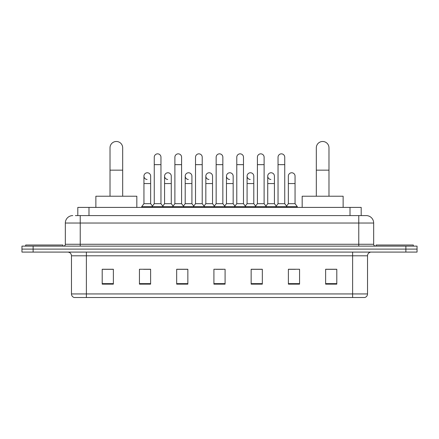 <?xml version="1.0" encoding="UTF-8"?>
<svg xmlns="http://www.w3.org/2000/svg" width="439" height="439" viewBox="0 0 439 439"><rect width="100%" height="100%" fill="white"/><g stroke="black" fill="none" stroke-linecap="round" stroke-linejoin="round"><path stroke-width="0.66" d="M77.813 215.587L77.813 207.4L361.187 207.4L361.187 215.587M75.557 215.587L366.219 215.587A7.447 7.447 0 0 1 373.666 223.039L373.666 244.265C373.765 245.385 374.39 246.005 375.532 246.125M75.387 215.587L80.227 215.587L80.227 223.039L65.334 223.039L65.334 244.265A1.86 1.86 0 0 1 63.468 246.125M72.781 215.587A7.447 7.447 0 0 0 65.334 223.039M33.123 246.125L21.95 246.125L21.95 249.105L33.123 249.105L21.95 249.105L21.95 252.085L33.123 252.085L33.123 249.105L405.877 249.105L33.123 249.105L33.123 246.125L405.877 246.125L405.877 249.105L417.05 249.105L405.877 249.105L405.877 252.085L33.123 252.085M405.877 252.085L417.05 252.085L417.05 246.125L405.877 246.125M373.666 223.039L358.773 223.039L358.773 215.587L366.219 215.587M367.525 293.938C367.421 295.727 366.527 296.918 364.842 297.516L352.627 297.516L352.627 293.938L367.525 293.938L367.525 255.805A3.726 3.726 0 0 1 371.246 252.085M352.627 297.516L74.158 297.516A3.726 3.726 0 0 1 71.475 293.938L71.475 255.805C71.255 253.544 70.015 252.304 67.754 252.085M336.801 284.148L336.801 269.25L325.628 269.25L325.628 284.148L336.801 284.148M299.563 284.148L299.563 269.25L288.39 269.25L288.39 284.148L299.563 284.148M262.324 284.148L262.324 269.25L251.152 269.25L251.152 284.148L262.324 284.148M113.372 284.148L113.372 269.25L102.199 269.25L102.199 284.148L113.372 284.148M150.61 284.148L150.61 269.25L139.437 269.25L139.437 284.148L150.61 284.148M187.848 284.148L187.848 269.25L176.676 269.25L176.676 284.148L187.848 284.148M225.086 284.148L225.086 269.25L213.914 269.25L213.914 284.148L225.086 284.148M288.39 269.327L295.431 269.327M325.628 269.327L336.054 269.327M184.83 269.327L181.965 269.327M143.569 269.327L150.61 269.327M102.945 269.327L113.372 269.327M257.034 269.327L254.17 269.327M215.774 269.327L223.226 269.327M187.848 269.327L176.676 269.327M262.324 269.327L251.152 269.327M62.914 246.125L62.914 245.006L25.676 245.006L25.676 246.125M110.019 196.228L110.019 147.817A6.333 6.333 0 0 1 116.351 141.484A6.333 6.333 0 0 1 122.679 147.817A6.333 6.333 0 0 0 116.351 141.484M122.679 196.228L122.679 147.817M136.831 207.4L136.831 196.228L95.867 196.228L95.867 207.4M316.321 196.228L316.321 147.817A6.333 6.333 0 0 1 322.649 141.484A6.333 6.333 0 0 1 328.981 147.817A6.333 6.333 0 0 0 322.649 141.484M328.981 196.228L328.981 147.817M343.133 207.4L343.133 196.228L302.169 196.228L302.169 207.4M413.324 246.125L413.324 245.006L376.086 245.006L376.086 246.125M154.259 164.647L160.959 164.647L160.959 203.674L154.259 203.674L154.259 157.2A3.353 3.353 0 0 1 157.821 153.853A3.353 3.353 0 0 1 160.959 157.2A3.353 3.353 0 0 0 157.821 153.853M154.259 203.674L152.026 206.654L152.026 207.4M160.959 203.674L163.193 206.654L141.709 206.654L141.709 207.4M174.887 203.674L174.887 164.647L181.592 164.647L181.592 203.674L174.887 203.674L172.653 206.654L163.193 206.654L163.193 207.4M174.887 164.647L174.887 157.2A3.353 3.353 0 0 1 178.448 153.853A3.353 3.353 0 0 1 181.592 157.2A3.353 3.353 0 0 0 178.448 153.853M181.592 203.674L183.826 206.654L172.653 206.654L172.653 207.4M195.52 203.674L195.52 164.647L202.22 164.647L202.22 203.674L195.52 203.674L193.286 206.654L183.826 206.654L183.826 207.4M195.52 164.647L195.52 157.2A3.353 3.353 0 0 1 199.081 153.853A3.353 3.353 0 0 1 202.22 157.2A3.353 3.353 0 0 0 199.081 153.853M202.22 203.674L204.453 206.654L193.286 206.654L193.286 207.4M216.147 203.674L216.147 164.647L222.853 164.647L222.853 203.674L216.147 203.674L213.914 206.654L204.453 206.654L204.453 207.4M216.147 164.647L216.147 157.2A3.353 3.353 0 0 1 219.709 153.853A3.353 3.353 0 0 1 222.853 157.2A3.353 3.353 0 0 0 219.709 153.853M222.853 203.674L225.086 206.654L213.914 206.654L213.914 207.4M236.78 203.674L236.78 164.647L243.48 164.647L243.48 203.674L236.78 203.674L234.547 206.654L225.086 206.654L225.086 207.4M236.78 164.647L236.78 157.2A3.353 3.353 0 0 1 240.342 153.853A3.353 3.353 0 0 1 243.48 157.2A3.353 3.353 0 0 0 240.342 153.853M243.48 203.674L245.714 206.654L234.547 206.654L234.547 207.4M257.408 203.674L257.408 164.647L264.113 164.647L264.113 203.674L257.408 203.674L255.174 206.654L245.714 206.654L245.714 207.4M257.408 164.647L257.408 157.2A3.353 3.353 0 0 1 260.969 153.853A3.353 3.353 0 0 1 264.113 157.2A3.353 3.353 0 0 0 260.969 153.853M264.113 203.674L266.347 206.654L255.174 206.654L255.174 207.4M278.041 203.674L278.041 164.647L284.741 164.647L284.741 203.674L278.041 203.674L275.807 206.654L266.347 206.654L266.347 207.4M278.041 164.647L278.041 157.2A3.353 3.353 0 0 1 281.602 153.853A3.353 3.353 0 0 1 284.741 157.2A3.353 3.353 0 0 0 281.602 153.853M284.741 203.674L286.974 206.654L275.807 206.654L275.807 207.4M295.057 203.674L295.057 183.562L288.352 183.562L288.352 203.674L295.057 203.674L297.291 206.654L286.974 206.654L286.974 207.4M147.081 179.463A3.353 3.353 0 0 1 143.943 176.116A3.353 3.353 0 0 1 147.504 172.774A3.353 3.353 0 0 1 150.648 176.116L150.648 183.562L143.943 183.562L143.943 176.116M150.648 183.562L150.648 203.674L143.943 203.674L143.943 183.562M143.943 203.674L141.709 206.654M150.648 203.674L152.454 206.083M167.714 179.463A3.353 3.353 0 0 1 164.576 176.116A3.353 3.353 0 0 1 168.137 172.774A3.353 3.353 0 0 1 171.276 176.116L171.276 183.562L164.576 183.562L164.576 176.116M171.276 183.562L171.276 203.674L164.576 203.674L164.576 183.562M164.576 203.674L162.765 206.083M171.276 203.674L173.081 206.083M188.342 179.463A3.353 3.353 0 0 1 185.203 176.116A3.353 3.353 0 0 1 188.765 172.774A3.353 3.353 0 0 1 191.909 176.116L191.909 183.562L185.203 183.562L185.203 176.116M191.909 183.562L191.909 203.674L185.203 203.674L185.203 183.562M185.203 203.674L183.398 206.083M191.909 203.674L193.714 206.083M208.975 179.463A3.353 3.353 0 0 1 205.836 176.116A3.353 3.353 0 0 1 209.398 172.774A3.353 3.353 0 0 1 212.536 176.116L212.536 183.562L205.836 183.562L205.836 176.116M212.536 183.562L212.536 203.674L205.836 203.674L205.836 183.562M205.836 203.674L204.025 206.083M212.536 203.674L214.342 206.083M229.602 179.463A3.353 3.353 0 0 1 226.464 176.116A3.353 3.353 0 0 1 230.025 172.774A3.353 3.353 0 0 1 233.164 176.116L233.164 183.562L226.464 183.562L226.464 176.116M233.164 183.562L233.164 203.674L226.464 203.674L226.464 183.562M226.464 203.674L224.658 206.083M233.164 203.674L234.975 206.083M250.235 179.463A3.353 3.353 0 0 1 247.091 176.116A3.353 3.353 0 0 1 250.658 172.774A3.353 3.353 0 0 1 253.797 176.116L253.797 183.562L247.091 183.562L247.091 176.116M253.797 183.562L253.797 203.674L247.091 203.674L247.091 183.562M247.091 203.674L245.286 206.083M253.797 203.674L255.602 206.083M270.863 179.463A3.353 3.353 0 0 1 267.724 176.116A3.353 3.353 0 0 1 271.286 172.774A3.353 3.353 0 0 1 274.424 176.116L274.424 183.562L267.724 183.562L267.724 176.116M274.424 183.562L274.424 203.674L267.724 203.674L267.724 183.562M267.724 203.674L265.919 206.083M274.424 203.674L276.235 206.083M288.352 183.562L288.352 176.116A3.353 3.353 0 0 1 291.919 172.774A3.353 3.353 0 0 1 295.057 176.116L295.057 183.562M288.352 203.674L286.546 206.083M297.291 206.654L297.291 207.4M88.985 215.587L88.985 207.4M350.015 215.587L350.015 207.4M80.227 246.125L80.227 244.265L373.666 244.265M65.334 244.265L80.227 244.265L80.227 223.039L358.773 223.039L358.773 246.125M352.627 252.085L352.627 255.805L71.475 255.805M367.525 255.805L352.627 255.805L352.627 293.938L86.373 293.938L86.373 297.516M71.475 293.938L86.373 293.938L86.373 252.085M225.086 283.627L213.914 283.627M187.848 283.627L176.676 283.627M150.61 283.627L139.437 283.627M113.372 283.627L102.199 283.627M262.324 283.627L251.152 283.627M299.563 283.627L288.39 283.627M336.801 283.627L325.628 283.627M110.019 170.156L122.679 170.156M316.321 170.156L328.981 170.156M160.959 164.647L160.959 157.2M181.592 164.647L181.592 157.2M202.22 164.647L202.22 157.2M222.853 164.647L222.853 157.2M243.48 164.647L243.48 157.2M264.113 164.647L264.113 157.2M284.741 164.647L284.741 157.2"/></g></svg>
